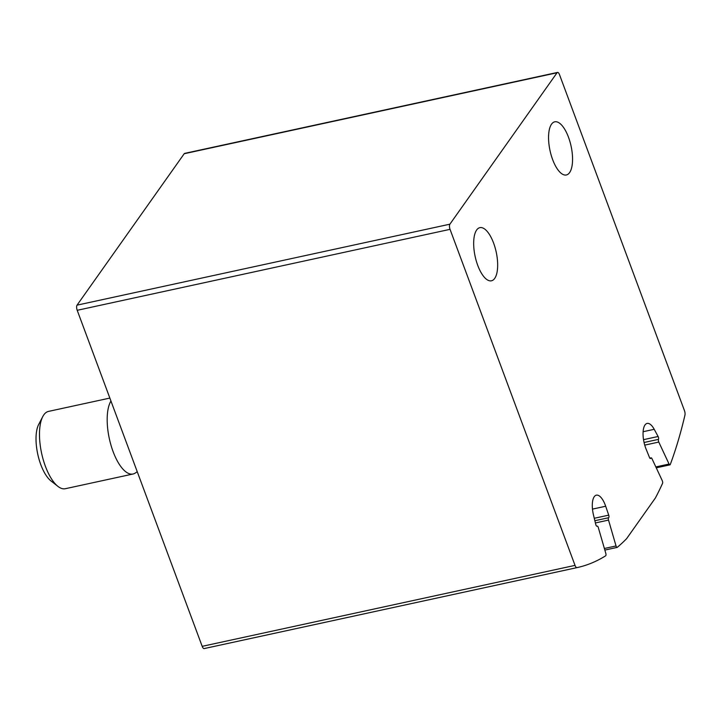 <?xml version="1.0" encoding="UTF-8"?>
<svg xmlns="http://www.w3.org/2000/svg" width="721" height="721" viewBox="0 0 721 721"><rect width="100%" height="100%" fill="white"/><g stroke="black" fill="none" stroke-linecap="round" stroke-linejoin="round"><path stroke-width="1.08" d="M204.295 648.549A543.985 215.173 -102.3 0 1 204.232 648.567A543.985 215.173 -102.3 0 1 204.169 648.576A3.956 1.568 -102.3 0 1 202.186 646.34L77.21 310.3A3.956 1.568 -102.3 0 1 77.048 305.145L184.206 153.726A3.956 1.568 -102.3 0 1 184.675 153.384L557.513 72.424A3.956 1.568 -102.3 0 1 559.505 74.66L684.481 410.7A3.956 1.568 -102.3 0 1 684.95 415.089A543.985 215.173 -102.3 0 1 670.278 464.495A1.974 0.784 -102.3 0 1 669.935 464.865A1.974 0.784 -102.3 0 1 669.061 464.045L658.787 442.063A1.974 0.784 -102.3 0 1 658.489 439.368L644.069 442.496M658.489 439.368A1.974 0.784 -102.3 0 0 658.111 436.493L654.217 429.31A17.8 7.039 -102.3 0 0 647.134 423.416A17.8 7.039 -102.3 0 0 646.106 449.12L649.504 457.529A1.974 0.784 -102.3 0 0 650.459 458.538A1.974 0.784 -102.3 0 0 650.784 458.195A1.974 0.784 -102.3 0 1 651.108 457.853A1.974 0.784 -102.3 0 1 651.982 458.682L662.257 480.655A1.974 0.784 -102.3 0 1 662.536 483.385A543.985 215.173 -102.3 0 1 655.407 497.959L626.603 538.668A543.985 215.173 -102.3 0 1 617.284 547.329A1.974 0.784 -102.3 0 1 617.14 547.401A1.974 0.784 -102.3 0 1 616.04 545.959L608.524 520.093A1.974 0.784 -102.3 0 1 608.659 517.723A1.974 0.784 -102.3 0 0 608.731 515.145L605.685 506.241A17.8 7.039 -102.3 0 0 596.366 495.165A17.8 7.039 -102.3 0 0 593.509 515.109L595.798 524.564A1.974 0.784 -102.3 0 0 596.952 526.213A1.974 0.784 -102.3 0 0 597.078 526.15A1.974 0.784 -102.3 0 1 597.204 526.096A1.974 0.784 -102.3 0 1 598.304 527.529L605.82 553.413A1.974 0.784 -102.3 0 1 605.667 555.792A543.985 215.173 -102.3 0 1 577.079 567.607A543.985 215.173 -102.3 0 1 577.016 567.616A3.956 1.568 -102.3 0 1 575.025 565.381L450.048 229.341A3.956 1.568 -102.3 0 1 449.895 224.186L557.045 72.767A3.956 1.568 -102.3 0 1 557.513 72.424M552.637 159.584A27.2 10.761 77.7 0 0 566.336 174.978A27.2 10.761 77.7 0 0 571.077 146.111A27.2 10.761 77.7 0 0 554.791 121.813A27.2 10.761 77.7 0 0 552.637 159.584M477.753 265.418A27.2 10.761 77.7 0 0 491.443 280.802A27.2 10.761 77.7 0 0 496.183 251.944A27.2 10.761 77.7 0 0 479.898 227.647A27.2 10.761 77.7 0 0 477.753 265.418M109.853 398.073L48.541 411.394A39.565 15.646 77.7 0 0 42.773 416.585L38.673 424.48A31.976 12.645 77.7 0 0 37.762 454.212A31.976 12.645 77.7 0 0 50.921 480.889L57.923 486.378A39.565 15.646 77.7 0 0 65.332 488.712L133.024 474.012A39.565 15.646 77.7 0 0 135.314 473.012L137.242 471.714M42.773 416.585A39.565 15.646 77.7 0 0 41.638 453.374A39.565 15.646 77.7 0 0 57.923 486.378M110.944 401.02A39.565 15.646 77.7 0 0 111.304 446.272A39.565 15.646 77.7 0 0 133.024 474.012M577.016 567.616L204.169 648.576M575.025 565.381L202.186 646.34M450.048 229.341L77.21 310.3M449.895 224.186L77.048 305.145M557.045 72.767L184.206 153.726M669.061 464.045L655.831 466.92M658.787 442.063L644.736 445.118M658.111 436.493L643.538 439.657M654.217 429.31L643.132 431.717M650.784 458.195L650.018 458.358M616.04 545.959L604.396 548.492M608.524 520.093L595.402 522.941M608.659 517.723L594.861 520.715M608.731 515.145L594.275 518.282M605.685 506.241L592.482 509.107M669.935 464.865L656.263 467.839M651.108 457.853L649.828 458.132M617.14 547.401L604.856 550.069M597.204 526.096L596.754 526.195M577.079 567.607L204.232 648.567"/></g></svg>
